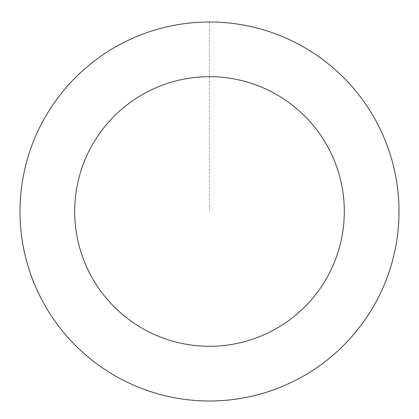 <?xml version="1.0" encoding="UTF-8"?>
<svg xmlns="http://www.w3.org/2000/svg" width="419" height="419" viewBox="0 0 419 419"><rect width="100%" height="100%" fill="white"/><g stroke="black" fill="none" stroke-linecap="round" stroke-linejoin="round"><path stroke-width="0.31" stroke-dasharray="2.1 1.57" d="M131.718 384.249A189.461 189.461 0 0 1 98.779 57.749A189.461 189.461 0 0 1 398.003 192.473A189.461 189.461 0 0 1 131.718 384.249A189.461 189.461 0 0 1 98.779 57.749A189.461 189.461 0 0 1 398.003 192.473A189.461 189.461 0 0 1 131.718 384.249M131.702 384.291A189.508 189.508 0 0 0 382.301 289.288A189.508 189.508 0 0 0 287.298 38.689A189.508 189.508 0 0 0 36.699 133.687A189.508 189.508 0 0 0 131.702 384.291M131.739 384.202A189.409 189.409 0 0 0 382.212 289.251A189.409 189.409 0 0 0 287.261 38.778A189.409 189.409 0 0 0 36.788 133.729A189.409 189.409 0 0 0 131.739 384.202M287.298 38.689A189.508 189.508 0 0 0 20.95 230.513A189.508 189.508 0 0 0 320.252 365.268A189.508 189.508 0 0 0 287.298 38.689M209.5 22.029L209.5 211.49"/><path stroke-width="0.63" d="M287.298 38.689A189.508 189.508 0 0 0 20.95 230.513A189.508 189.508 0 0 0 320.252 365.268A189.508 189.508 0 0 0 287.298 38.689M264.839 88.571A134.803 134.803 0 0 0 75.378 225.024A134.803 134.803 0 0 0 288.277 320.875A134.803 134.803 0 0 0 264.839 88.571"/></g></svg>
